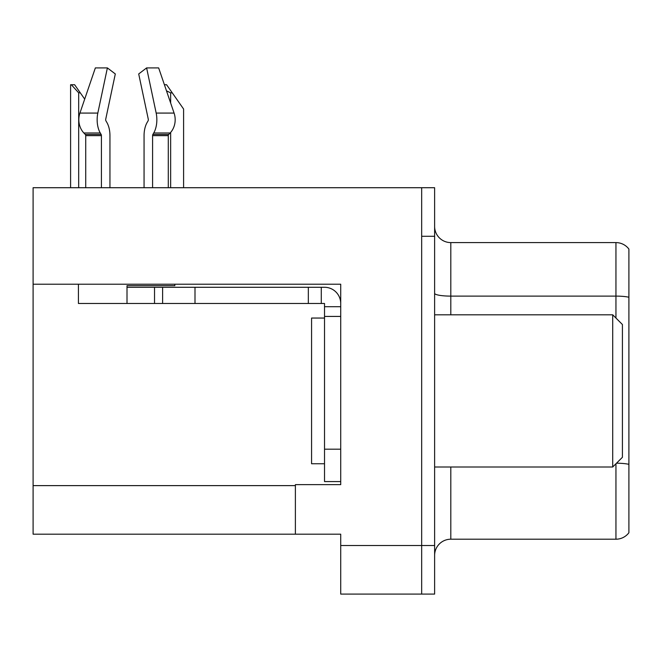 <?xml version="1.0" encoding="UTF-8"?>
<svg xmlns="http://www.w3.org/2000/svg" width="662" height="662" viewBox="0 0 662 662"><rect width="100%" height="100%" fill="white"/><g stroke="black" fill="none" stroke-linecap="round" stroke-linejoin="round"><path stroke-width="0.99" d="M340.715 284.213L340.715 484.642L295.384 484.642L295.384 534.184L340.715 534.184L340.715 594.087L421.669 594.087L421.669 545.521L421.669 594.087L434.62 594.087L434.62 545.521L421.669 545.521L421.669 187.718L33.1 187.718L33.1 284.213L340.715 284.213M33.1 284.213L33.1 534.184L295.384 534.184M434.62 555.393A16.194 16.194 0 0 1 450.805 539.207L615.95 539.207L615.95 463.756M421.669 187.718L434.62 187.718L434.62 236.284L421.669 236.284L421.669 545.521L340.715 545.521M628.9 249.078A16.194 16.194 0 0 0 615.95 242.598A16.194 16.194 0 0 1 628.9 249.078L628.9 532.728A16.194 16.194 0 0 1 615.95 539.207M434.62 236.284L434.62 545.521M628.9 297.238A16.194 2.813 180 0 0 615.95 296.113L615.95 242.598L450.805 242.598A16.194 16.194 0 0 1 434.62 226.412A16.194 16.194 0 0 0 450.805 242.598L450.805 314.806M628.9 298.363L628.9 464.327A16.194 2.813 180 0 0 616.504 463.201M164.408 84.744L166.592 84.744L172.261 92.846L170.647 92.846L166.493 90.851M183.597 187.718L183.597 109.031L172.261 92.846M71.347 84.744L74.632 84.744L80.301 92.846L78.687 92.846L71.347 84.744L70.594 84.744L70.594 187.718M80.301 92.846L84.695 99.118M148.04 120.923A1.622 0.852 90 0 0 148.263 119.11A1.622 0.852 90 0 1 148.04 120.923A1.622 0.852 90 0 0 148.263 119.11A1.622 0.852 90 0 1 148.04 120.923L147.179 122.396A17.808 9.384 -90 0 0 144.059 135.652L144.059 187.718M174.834 284.213L174.834 285.67L127.005 285.67L127.005 287.283L162.62 287.283L162.62 303.477L78.43 303.477L78.43 284.213M152.591 187.718L152.591 135.652A1.622 0.852 90 0 1 152.872 134.444L153.733 132.979A17.808 9.384 -90 0 0 156.174 113.078L146.616 67.913L158.657 67.913L174.081 113.078A17.808 15.135 90 0 1 170.142 132.979L168.744 134.444A1.622 1.374 -90 0 0 168.289 135.652L168.289 187.718M109.95 187.718L109.95 135.652A17.808 9.384 90 0 0 106.83 122.396L105.97 120.923A1.622 0.852 -90 0 1 105.746 119.11L115.304 73.945L107.385 67.913L97.827 113.078A17.808 9.384 90 0 0 100.268 132.979L101.137 134.444A1.622 0.852 -90 0 1 101.418 135.652L101.418 187.718M85.721 187.718L85.721 135.652A1.622 1.374 90 0 0 85.257 134.444L83.867 132.979A17.808 15.135 -90 0 1 79.928 113.078L95.353 67.913L107.385 67.913M105.746 119.11A1.622 0.852 -90 0 0 105.97 120.923L106.83 122.396M146.616 67.913L138.706 73.945L148.263 119.11M100.268 132.979L83.867 132.979L85.257 134.444L101.137 134.444M162.62 287.283L324.521 287.283A16.194 16.194 0 0 1 340.715 303.486M162.62 303.477L324.521 303.477L324.521 306.713L340.715 306.713M324.521 481.572L340.715 481.572L324.521 481.572L324.521 306.713M321.285 303.477L321.285 287.283M340.715 316.428L324.521 316.428M308.335 303.477L308.335 287.283M324.521 318.05L311.57 318.05L311.57 463.756L324.521 463.756M612.706 467L622.421 457.285L622.421 324.521L612.706 314.806L612.706 467L434.62 467M434.62 314.806L612.706 314.806M33.1 485.618L295.384 485.618M450.805 467L450.805 539.207M615.95 318.05L615.95 296.113L450.805 296.113A16.194 2.813 0 0 1 434.62 293.307M170.647 187.718L170.647 132.417M170.647 103.024L170.647 92.846M78.687 187.718L78.687 92.846M127.005 303.477L127.005 287.283M168.289 135.652L152.591 135.652M101.418 135.652L85.721 135.652M97.827 113.078L79.928 113.078M174.081 113.078L156.174 113.078M170.142 132.979L153.733 132.979M168.744 134.444L152.872 134.444M340.715 449.192L324.521 449.192M195 303.477L195 287.283M154.527 303.477L154.527 287.283"/></g></svg>
